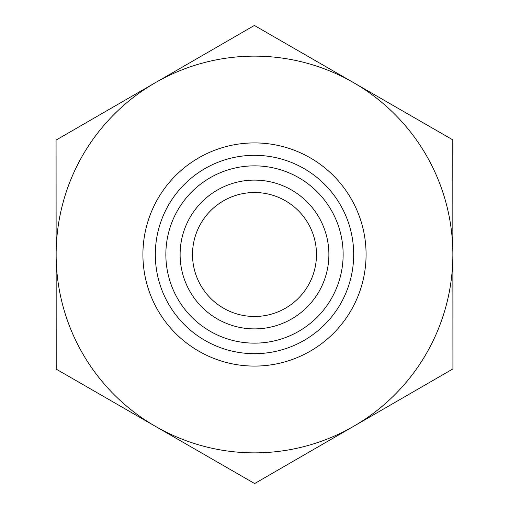 <?xml version="1.0" encoding="UTF-8"?>
<svg xmlns="http://www.w3.org/2000/svg" width="509" height="509" viewBox="0 0 509 509"><rect width="100%" height="100%" fill="white"/><g stroke="black" fill="none" stroke-linecap="round" stroke-linejoin="round"><path stroke-width="0.76" d="M452.927 368.91L254.634 483.55L155.417 426.345A198.364 198.364 0 0 0 452.864 254.5L452.927 368.91M452.864 254.385A198.364 198.364 0 0 0 155.22 82.77A198.364 198.364 0 0 0 155.417 426.345L56.206 369.14L56.073 140.09L254.366 25.45L452.794 139.86L452.864 254.5M180.116 254.5A74.384 74.384 0 0 0 254.5 328.884A74.384 74.384 0 0 0 328.884 254.5A74.384 74.384 0 0 0 254.5 180.116A74.384 74.384 0 0 0 180.116 254.5M165.858 254.5A88.642 88.642 0 0 1 254.5 165.858A88.642 88.642 0 0 1 343.142 254.5A88.642 88.642 0 0 1 254.5 343.142A88.642 88.642 0 0 1 165.858 254.5M328.884 254.5A74.384 74.384 0 0 0 217.305 190.08A74.384 74.384 0 0 0 217.305 318.92A74.384 74.384 0 0 0 328.884 254.5M192.51 254.538A61.99 61.99 0 0 0 285.524 308.168A61.99 61.99 0 0 0 285.46 200.8A61.99 61.99 0 0 0 192.51 254.538M366.079 254.5A111.579 111.579 0 0 0 198.707 157.866A111.579 111.579 0 0 0 198.707 351.134A111.579 111.579 0 0 0 366.079 254.5M353.679 254.5A99.179 99.179 0 0 1 204.911 340.394A99.179 99.179 0 0 1 204.911 168.606A99.179 99.179 0 0 1 353.679 254.5"/></g></svg>
